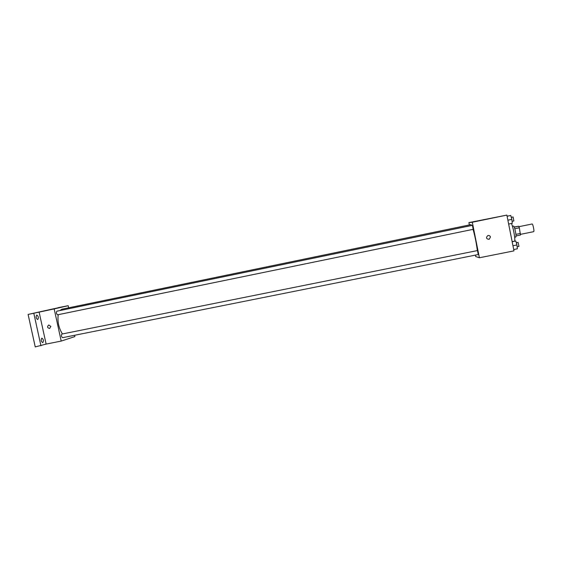 <?xml version="1.0" encoding="UTF-8"?>
<svg xmlns="http://www.w3.org/2000/svg" width="562" height="562" viewBox="0 0 562 562"><rect width="100%" height="100%" fill="white"/><g stroke="black" fill="none" stroke-linecap="round" stroke-linejoin="round"><path stroke-width="0.84" d="M520.496 234.347L533.654 231.677C534.553 231.699 532.909 223.62 532.095 223.992L518.937 226.683M514.188 227.006L518.747 226.226L519.316 227.8L520.489 235.021L515.993 235.928M512.439 226.296L513.506 226.079C514.497 225.587 516.836 237.087 515.726 237.016L515.698 237.016M514.244 227.146L518.747 226.226M515.902 234.368L520.433 233.448M514.785 228.72L519.316 227.8M514.75 241.021C515.291 238.239 513.169 227.055 511.413 223.486M469.375 224.948L468.912 222.615L506.868 215.091L513.97 250.877L479.407 257.761L475.705 256.539L475.459 255.317M66.414 336.912L477.356 254.727M477.314 250.603C476.485 243.62 475.073 236.539 473.063 229.352M471.701 225.495L470.984 224.61L61.827 309.226L59.832 310.582M468.912 222.615L472.298 222.25L479.407 257.761M473.204 229.324L472.403 225.355L56.86 311.193C56.067 312.613 56.319 313.814 57.619 314.804L473.204 229.324M478.262 254.544L477.447 250.575L61.883 334.06C61.075 335.472 61.307 336.68 62.593 337.678L478.262 254.544M472.298 222.25L506.868 215.091M480.159 220.409L484.936 219.454L480.159 220.409M487.809 235.583C489.165 235.288 490.057 235.773 490.486 237.045L489.179 239.314C486.214 238.976 485.758 237.733 487.809 235.583C489.165 235.288 490.057 235.773 490.486 237.045L489.179 239.314M62.452 333.947C58.771 328.187 57.359 321.766 58.209 314.678M68.641 307.814L68.178 305.7L54.177 308.91L61.209 341.085L74.901 336.568L74.662 335.458M58.42 307.723L28.1 314.425L35.237 346.909L46.126 344.092L61.209 341.085M58.399 307.625L68.178 305.7M28.1 314.425L33.804 313.245L40.942 345.778M54.177 308.91L33.804 313.245M54.774 308.587L48.985 309.852L54.774 308.587M39.101 312.029L46.126 344.092M50.847 326.403L49.653 328.475C47.25 327.836 46.955 326.677 48.754 324.991L50.847 326.403M49.653 328.475L49.653 328.475C47.25 327.836 46.955 326.677 48.754 324.991M41.813 338.134L41.862 338.127C43.555 339.364 43.85 340.888 42.747 342.687C41.082 341.513 40.773 339.996 41.813 338.134M36.741 315.029L36.755 315.022C38.476 316.251 38.799 317.769 37.717 319.574C36.01 318.366 35.68 316.849 36.741 315.029M507.086 216.187L510.739 215.492L511.856 219.363L512.291 223.304L508.645 224.055M507.879 220.185L511.856 219.363M507.093 216.244L510.739 215.492M512.073 221.33L513.893 220.957L513.085 216.953L511.272 217.325M512.123 241.548L515.804 241.014L516.935 244.955L517.356 248.811L513.71 249.535M512.958 245.756L516.935 244.955M512.158 241.744L515.804 241.014M517.131 246.767L518.951 246.402L518.122 242.405L516.309 242.77M514.666 237.234L515.726 237.016"/></g></svg>
